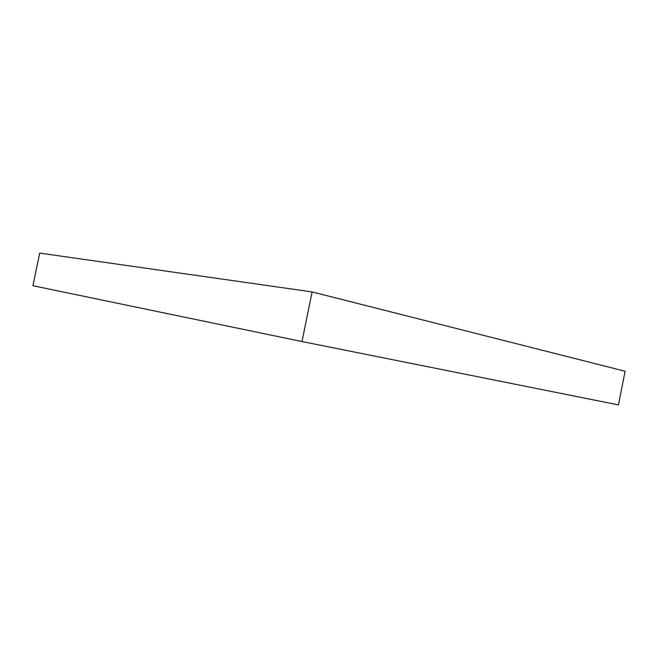 <?xml version="1.0" encoding="UTF-8"?>
<svg xmlns="http://www.w3.org/2000/svg" width="658" height="658" viewBox="0 0 658 658"><rect width="100%" height="100%" fill="white"/><g stroke="black" fill="none" stroke-linecap="round" stroke-linejoin="round"><path stroke-width="0.99" d="M301.989 341.551L32.9 285.712L39.719 253.091L312.106 291.93L625.1 371.244L618.446 404.909L301.989 341.551L312.106 291.93"/></g></svg>
